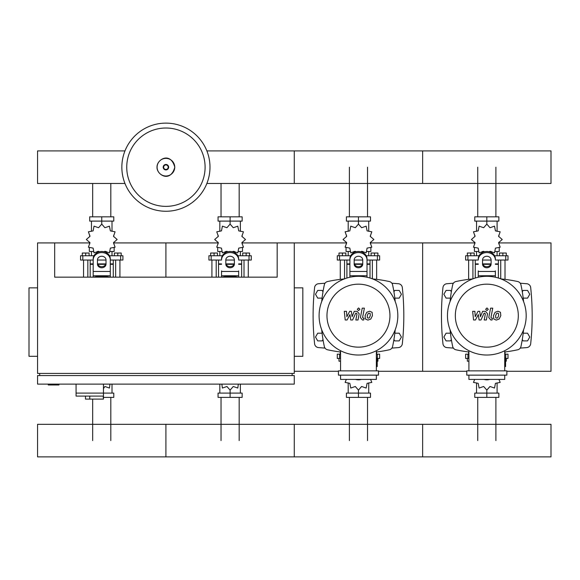 <?xml version="1.0" encoding="UTF-8"?>
<svg xmlns="http://www.w3.org/2000/svg" width="580" height="580" viewBox="0 0 580 580"><rect width="100%" height="100%" fill="white"/><g stroke="black" fill="none" stroke-linecap="round" stroke-linejoin="round"><path stroke-width="0.87" d="M48.256 384.12L48.256 384.975L58.95 384.975L58.95 384.12M37.555 287.847L29 287.847L29 356.308L37.555 356.308M294.277 287.847L302.832 287.847L302.832 356.308L294.277 356.308M39.694 375.564L39.694 373.426M292.139 375.564L292.139 373.426M242.077 242.926L277.168 242.926L277.168 277.153L54.672 277.153L54.672 242.926L37.555 242.926L37.555 373.426L294.277 373.426L294.277 242.926L346.477 242.926M277.168 242.926L294.277 242.926M294.277 375.564L37.555 375.564L37.555 384.12L294.277 384.12L294.277 375.564M76.067 384.12L76.067 393.102L113.781 393.102L113.781 397.387L103.45 397.387M103.45 384.12L103.45 399.098L103.204 396.104L76.067 396.104L76.067 393.102L103.45 393.102M89.755 396.104L89.755 399.098L103.204 399.098M76.067 396.104L85.478 396.104L85.478 399.098L89.755 399.098M477.746 216.826L477.746 167.192M495.893 216.826L495.893 167.192M349.385 216.826L349.385 167.192M367.531 216.826L367.531 167.192M221.031 216.826L221.031 183.469M239.17 216.826L239.17 183.469M92.669 216.826L92.669 183.469M110.809 216.826L110.809 183.469M495.893 397.387L495.893 440.597M477.746 397.387L477.746 440.597M367.531 397.387L367.531 440.597M349.385 397.387L349.385 440.597M239.17 397.387L239.17 440.597M221.031 397.387L221.031 440.597M110.809 397.387L110.809 440.597M92.669 399.098L92.669 440.597M523.196 298.12L527.553 298.12L529.772 294.27L527.553 290.421L523.102 290.421L522.29 291.82M394.835 298.12L399.192 298.12L401.411 294.27L399.192 290.421L394.741 290.421L393.936 291.82M451.349 291.82L450.537 290.421L446.085 290.421L443.867 294.27L446.085 298.12L450.442 298.12M322.988 291.82L322.175 290.421L317.724 290.421L315.505 294.27L317.724 298.12L322.081 298.12M522.29 339.503L523.102 340.902L527.553 340.902L529.772 337.052L527.553 333.203L523.196 333.203M393.936 339.503L394.741 340.902L399.192 340.902L401.411 337.052L399.192 333.203L394.835 333.203M450.442 333.203L446.085 333.203L443.867 337.052L446.085 340.902L450.537 340.902L451.349 339.503M322.081 333.203L317.724 333.203L315.505 337.052L317.724 340.902L322.175 340.902L322.988 339.503M209.989 167.192A44.073 44.073 0 0 1 165.916 211.265A44.073 44.073 0 0 1 121.851 167.192A44.073 44.073 0 0 1 165.916 123.119A44.073 44.073 0 0 1 209.989 167.192A44.073 44.073 0 0 0 165.916 123.119A44.073 44.073 0 0 0 121.851 167.192M165.916 128.013A39.179 39.179 0 0 1 205.095 167.192A39.179 39.179 0 0 1 165.916 206.371A39.179 39.179 0 0 1 126.737 167.192A39.179 39.179 0 0 1 165.916 128.013M206.871 183.469L551 183.469L551 150.909L422.639 150.909L422.639 183.469L422.639 150.909L294.277 150.909L294.277 183.469L294.277 150.909L206.871 150.909M124.968 150.909L37.555 150.909L37.555 183.469L124.968 183.469M500.728 278.835L500.728 260.036M505.006 279.364L505.006 260.036M499.445 255.758L499.445 253.025L502.867 253.025L502.867 255.758M502.867 253.025L506.289 253.025L506.289 255.758M468.633 279.364L468.633 260.036M472.917 278.835L472.917 260.036M467.349 255.758L467.349 253.025L470.772 253.025L470.772 255.758M470.772 253.025L474.201 253.025L474.201 255.758M489.237 251.785L489.977 251.278L494.522 252.844L495.443 248.124L500.156 247.203L498.597 242.657L502.222 239.504L498.597 236.343L500.156 231.797L495.443 230.876L494.522 226.164L489.977 227.722L486.823 224.097L483.662 227.722L479.116 226.164L478.196 230.876L473.483 231.797L475.042 236.343L471.417 239.504L475.042 242.657L473.483 247.203L478.196 248.124L479.116 252.844L483.662 251.278L484.401 251.785M499.228 247.87L499.228 251.481L495.291 251.481M491.231 251.481L489.6 251.481M486.823 224.097L486.823 221.103L474.774 221.103L474.774 216.826L498.865 216.826L498.865 221.103L486.823 221.103L486.823 216.826M476.55 251.481L476.55 255.758M497.089 251.481L497.089 255.758M497.089 231.319L497.089 221.103M476.55 231.319L476.55 221.103M474.897 235.219L474.839 236.72M484.039 251.481L482.415 251.481M478.348 251.481L474.411 251.481L474.411 247.87M490.81 264.32L482.828 264.32M478.261 264.32L475.266 264.32L475.266 278.03M490.97 263.893L482.669 263.893M478.261 263.893L475.266 263.893L475.694 264.32M495.378 260.036L508 260.036L508 255.758L494.573 255.758M482.538 260.036L491.1 260.036M479.065 255.758L465.638 255.758L465.638 260.036L478.261 260.036M498.372 260.036L498.372 263.893L495.378 263.893M498.372 278.03L498.372 264.32L495.378 264.32M372.367 278.835L372.367 260.036M376.645 279.364L376.645 260.036M371.084 255.758L371.084 253.025L374.506 253.025L374.506 255.758M374.506 253.025L377.928 253.025L377.928 255.758M340.271 279.364L340.271 260.036M344.556 278.835L344.556 260.036M338.988 255.758L338.988 253.025L342.418 253.025L342.418 255.758M342.418 253.025L345.839 253.025L345.839 255.758M360.876 251.785L361.615 251.278L366.161 252.844L367.082 248.124L371.802 247.203L370.236 242.657L373.861 239.504L370.236 236.343L371.802 231.797L367.082 230.876L366.161 226.164L361.615 227.722L358.462 224.097L355.301 227.722L350.755 226.164L349.834 230.876L345.122 231.797L346.68 236.343L343.055 239.504L346.68 242.657L345.122 247.203L349.834 248.124L350.755 252.844L355.301 251.278L356.04 251.785M370.867 247.87L370.867 251.481L366.93 251.481M362.87 251.481L361.238 251.481M358.462 224.097L358.462 221.103L346.419 221.103L346.419 216.826L370.504 216.826L370.504 221.103L358.462 221.103L358.462 216.826M348.188 251.481L348.188 255.758M368.728 251.481L368.728 255.758M368.728 231.319L368.728 221.103M348.188 231.319L348.188 221.103M346.536 235.219L346.477 236.72M355.678 251.481L354.054 251.481M349.986 251.481L346.05 251.481L346.05 247.87M362.449 264.32L354.467 264.32M349.899 264.32L346.905 264.32L346.905 278.03M362.609 263.893L354.308 263.893M349.899 263.893L346.905 263.893L347.333 264.32M367.017 260.036L379.639 260.036L379.639 255.758L366.212 255.758M354.177 260.036L362.739 260.036M350.704 255.758L337.277 255.758L337.277 260.036L349.899 260.036M370.011 260.036L370.011 263.893L367.017 263.893M370.011 278.03L370.011 264.32L367.017 264.32M244.006 277.153L244.006 260.036M248.283 277.153L248.283 260.036M242.723 255.758L242.723 253.025L246.145 253.025L246.145 255.758M246.145 253.025L249.567 253.025L249.567 255.758M211.917 277.153L211.917 260.036M216.195 277.153L216.195 260.036M210.627 255.758L210.627 253.025L214.056 253.025L214.056 255.758M214.056 253.025L217.478 253.025L217.478 255.758M232.515 251.785L233.254 251.278L237.8 252.844L238.721 248.124L243.44 247.203L241.874 242.657L245.499 239.504L241.874 236.343L243.44 231.797L238.721 230.876L237.8 226.164L233.254 227.722L230.1 224.097L226.939 227.722L222.394 226.164L221.473 230.876L216.761 231.797L218.319 236.343L214.694 239.504L218.319 242.657L216.761 247.203L221.473 248.124L222.394 252.844L226.939 251.278L227.679 251.785M242.505 247.87L242.505 251.481L238.576 251.481M234.508 251.481L232.885 251.481M230.1 224.097L230.1 221.103L218.058 221.103L218.058 216.826L242.143 216.826L242.143 221.103L230.1 221.103L230.1 216.826M219.827 251.481L219.827 255.758M240.367 251.481L240.367 255.758M240.367 231.319L240.367 221.103M219.827 231.319L219.827 221.103M218.174 235.219L218.116 236.72M227.317 251.481L225.692 251.481M221.625 251.481L217.688 251.481L217.688 247.87M234.088 264.32L226.106 264.32M221.538 264.32L218.544 264.32L218.544 277.153M234.248 263.893L225.954 263.893M221.538 263.893L218.544 263.893L218.972 264.32M238.655 260.036L251.278 260.036L251.278 255.758L237.851 255.758M225.823 260.036L234.378 260.036M222.343 255.758L208.916 255.758L208.916 260.036L221.538 260.036M241.65 260.036L241.65 263.893L238.655 263.893M241.65 277.153L241.65 264.32L238.655 264.32M115.645 277.153L115.645 260.036M119.922 277.153L119.922 260.036M114.362 255.758L114.362 253.025L117.784 253.025L117.784 255.758M117.784 253.025L121.206 253.025L121.206 255.758M83.556 277.153L83.556 260.036M87.834 277.153L87.834 260.036M82.273 255.758L82.273 253.025L85.695 253.025L85.695 255.758M85.695 253.025L89.117 253.025L89.117 255.758M104.153 251.785L104.893 251.278L109.439 252.844L110.359 248.124L115.079 247.203L113.513 242.657L117.138 239.504L113.513 236.343L115.079 231.797L110.359 230.876L109.439 226.164L104.893 227.722L101.739 224.097L98.578 227.722L94.032 226.164L93.112 230.876L88.399 231.797L89.958 236.343L86.333 239.504L89.958 242.657L88.399 247.203L93.112 248.124L94.032 252.844L98.578 251.278L99.318 251.785M114.144 247.87L114.144 251.481L110.215 251.481M106.147 251.481L104.523 251.481M101.739 224.097L101.739 221.103L89.697 221.103L89.697 216.826L113.781 216.826L113.781 221.103L101.739 221.103L101.739 216.826M91.466 251.481L91.466 255.758M112.005 251.481L112.005 255.758M112.005 231.319L112.005 221.103M91.466 231.319L91.466 221.103M89.813 235.219L89.755 236.72M98.955 251.481L97.331 251.481M93.264 251.481L89.327 251.481L89.327 247.87M105.727 264.32L97.744 264.32M93.177 264.32L90.183 264.32L90.183 277.153M105.886 263.893L97.592 263.893M93.177 263.893L90.183 263.893L90.611 264.32M110.294 260.036L122.916 260.036L122.916 255.758L109.497 255.758M97.462 260.036L106.017 260.036M93.982 255.758L80.555 255.758L80.555 260.036L93.177 260.036M113.288 260.036L113.288 263.893L110.294 263.893M113.288 277.153L113.288 264.32L110.294 264.32M468.915 358.447L465.638 358.447L465.638 354.17L468.915 354.17M504.723 354.17L508 354.17L508 358.447L505.579 358.447M468.633 351.958L468.633 354.17M468.915 361.188L467.349 361.188L467.349 358.447M505.006 351.958L505.006 354.17M506.289 358.447L506.289 361.188L505.579 361.188M474.672 379.414L473.483 382.409L478.196 383.329L479.116 388.049L483.662 386.483L486.823 390.108L489.977 386.483L494.522 388.049L495.443 383.329L500.156 382.409L498.967 379.414M486.823 390.108L486.823 393.102L498.865 393.102L498.865 397.387L474.774 397.387L474.774 393.102L486.823 393.102L486.823 397.387M476.55 382.887L476.55 393.102M497.089 382.887L497.089 393.102M340.554 358.447L337.277 358.447L337.277 354.17L340.554 354.17M376.362 354.17L379.639 354.17L379.639 358.447L377.217 358.447M340.271 351.958L340.271 354.17M340.554 361.188L338.988 361.188L338.988 358.447M376.645 351.958L376.645 354.17M377.928 358.447L377.928 361.188L377.217 361.188M346.311 379.414L345.122 382.409L349.834 383.329L350.755 388.049L355.301 386.483L358.462 390.108L361.615 386.483L366.161 388.049L367.082 383.329L371.802 382.409L370.606 379.414M358.462 390.108L358.462 393.102L370.504 393.102L370.504 397.387L346.419 397.387L346.419 393.102L358.462 393.102L358.462 397.387M348.188 382.887L348.188 393.102M368.728 382.887L368.728 393.102M221.857 384.12L222.394 388.049L226.939 386.483L230.1 390.108L233.254 386.483L237.8 388.049L238.337 384.12M230.1 390.108L230.1 393.102L242.143 393.102L242.143 397.387L218.058 397.387L218.058 393.102L230.1 393.102L230.1 397.387M219.827 384.12L219.827 393.102M240.367 384.12L240.367 393.102M103.45 388.629L104.893 386.483L109.439 388.049L109.975 384.12M112.005 384.12L112.005 393.102M551 440.597L551 456.88L422.639 456.88L422.639 424.321L422.639 456.88L294.277 456.88L294.277 424.321L294.277 456.88L165.916 456.88L165.916 424.321L165.916 456.88L37.555 456.88L37.555 424.321L551 424.321L551 440.597M498.546 313.555L497.604 313.178L496.531 313.555L495.625 315.65L495.719 317.767L496.639 318.144L497.727 317.767L498.64 315.65L498.546 313.555M495.102 312.294L493.464 315.65L493.79 319.029L496.262 320.095L499.162 319.029L500.801 315.65L500.467 312.294L497.981 311.228L495.102 312.294M490.593 308.154L488.773 317.514L490.818 319.993L492.05 319.993L492.405 318.166L491.572 318.166L490.963 317.383L492.753 308.154L490.593 308.154M486.968 310.59L488.28 309.278L486.968 307.965L485.656 309.278L486.968 310.59M475.448 319.993L478.319 314.556L479.073 319.993L480.965 319.993L484.075 313.156L484.742 313.156L485.358 313.932L484.198 320L486.359 320L487.548 313.794L485.489 311.322L482.625 311.329L480.465 316.687L479.725 311.329L478.036 311.329L475.23 316.687L474.875 311.329L472.649 311.329L473.563 319.993L475.448 319.993M370.185 313.555L369.243 313.178L368.177 313.555L367.27 315.65L367.357 317.767L368.278 318.144L369.366 317.767L370.279 315.65L370.185 313.555M366.741 312.294L365.11 315.65L365.429 319.029L367.901 320.095L370.801 319.029L372.44 315.65L372.106 312.294L369.619 311.228L366.741 312.294M362.232 308.154L360.412 317.514L362.457 319.993L363.689 319.993L364.044 318.166L363.218 318.166L362.601 317.383L364.392 308.154L362.232 308.154M358.607 310.59L359.919 309.278L358.607 307.965L357.294 309.278L358.607 310.59M347.087 319.993L349.957 314.556L350.712 319.993L352.604 319.993L355.714 313.156L356.381 313.156L356.997 313.932L355.837 320L357.998 320L359.187 313.794L357.128 311.322L354.264 311.329L352.103 316.687L351.364 311.329L349.675 311.329L346.869 316.687L346.514 311.329L344.288 311.329L345.201 319.993L347.087 319.993M526.183 315.665A39.367 39.367 0 0 1 486.823 355.025A39.367 39.367 0 0 1 447.455 315.665A39.367 39.367 0 0 1 486.823 276.298A39.367 39.367 0 0 1 526.183 315.665M518.31 315.665A31.494 31.494 0 0 1 486.823 347.152A31.494 31.494 0 0 1 455.329 315.665A31.494 31.494 0 0 1 486.823 284.171A31.494 31.494 0 0 1 518.31 315.665M504.723 358.019L505.579 358.019L505.579 366.575L504.723 366.575M466.777 370.859L466.777 375.137L506.862 375.137L506.862 370.859L466.777 370.859M468.915 375.137L468.915 379.414L504.723 379.414L504.723 375.137M504.723 370.859L504.723 350.719M468.915 350.719L468.915 370.859M397.822 315.665A39.367 39.367 0 0 1 358.462 355.025A39.367 39.367 0 0 1 319.094 315.665A39.367 39.367 0 0 1 358.462 276.298A39.367 39.367 0 0 1 397.822 315.665M389.949 315.665A31.494 31.494 0 0 1 358.462 347.152A31.494 31.494 0 0 1 326.968 315.665A31.494 31.494 0 0 1 358.462 284.171A31.494 31.494 0 0 1 389.949 315.665M376.362 358.019L377.217 358.019L377.217 366.575L376.362 366.575M338.415 370.859L338.415 375.137L378.508 375.137L378.508 370.859L338.415 370.859M340.554 375.137L340.554 379.414L376.362 379.414L376.362 375.137M376.362 370.859L376.362 350.719M340.554 350.719L340.554 370.859M221.937 277.153A39.367 39.367 0 0 1 238.264 277.153M93.576 277.153A39.367 39.367 0 0 1 109.903 277.153M523.573 329.752A145.609 145.609 0 0 1 520.949 346.521A4.277 4.277 0 0 1 517.679 349.791A145.609 145.609 0 0 1 504.723 351.995M523.573 301.571A145.609 145.609 0 0 0 520.949 284.802A4.277 4.277 0 0 0 517.679 281.532A145.609 145.609 0 0 0 500.91 278.907M472.729 278.907A145.609 145.609 0 0 0 455.96 281.532A4.277 4.277 0 0 0 452.69 284.802A145.609 145.609 0 0 0 450.065 301.571M468.915 351.995A145.609 145.609 0 0 1 455.96 349.791A4.277 4.277 0 0 1 452.69 346.521A145.609 145.609 0 0 1 450.065 329.752M495.378 270.889L495.378 277.24M478.261 277.24L478.261 270.889M482.538 259.963L482.538 264.052A4.277 3.705 180 0 0 486.823 267.757A4.277 3.705 180 0 0 491.1 264.052L491.1 259.963A4.277 3.705 180 0 0 486.823 256.258A4.277 3.705 180 0 0 482.538 259.963M491.1 262.979A4.277 3.705 0 0 1 486.823 266.684A4.277 3.705 0 0 1 482.538 262.979M495.378 259.963A8.555 7.41 180 0 0 486.823 252.554A8.555 7.41 180 0 0 478.261 259.963M478.261 258.89A8.555 7.41 -0 0 1 486.823 251.481A8.555 7.41 -0 0 1 495.378 258.89M483.952 379.414A8.555 7.41 0 0 0 489.687 379.414M395.212 329.752A145.609 145.609 0 0 1 392.587 346.521A4.277 4.277 0 0 1 389.318 349.791A145.609 145.609 0 0 1 376.362 351.995M395.212 301.571A145.609 145.609 0 0 0 392.587 284.802A4.277 4.277 0 0 0 389.318 281.532A145.609 145.609 0 0 0 372.548 278.907M344.368 278.907A145.609 145.609 0 0 0 327.606 281.532A4.277 4.277 0 0 0 324.329 284.802A145.609 145.609 0 0 0 321.704 301.571M340.554 351.995A145.609 145.609 0 0 1 327.606 349.791A4.277 4.277 0 0 1 324.329 346.521A145.609 145.609 0 0 1 321.704 329.752M392.587 346.521A4.277 4.277 0 0 1 389.318 349.791M349.899 277.24L349.899 258.89A8.555 7.41 -0 0 1 358.462 251.481A8.555 7.41 -0 0 1 367.017 258.89L367.017 277.24M354.177 259.963L354.177 264.052A4.277 3.705 180 0 0 358.462 267.757A4.277 3.705 180 0 0 362.739 264.052L362.739 259.963A4.277 3.705 180 0 0 358.462 256.258A4.277 3.705 180 0 0 354.177 259.963M362.739 262.979A4.277 3.705 0 0 1 358.462 266.684A4.277 3.705 0 0 1 354.177 262.979M349.899 258.89L349.899 270.889M367.017 259.963A8.555 7.41 180 0 0 358.462 252.554A8.555 7.41 180 0 0 349.899 259.963M355.591 379.414A8.555 7.41 0 0 0 361.325 379.414M238.655 270.889L238.655 277.153M221.538 277.153L221.538 270.889M225.823 259.963L225.823 264.052A4.277 3.705 180 0 0 230.1 267.757A4.277 3.705 180 0 0 234.378 264.052L234.378 259.963A4.277 3.705 180 0 0 230.1 256.258A4.277 3.705 180 0 0 225.823 259.963M234.378 262.979A4.277 3.705 0 0 1 230.1 266.684A4.277 3.705 0 0 1 225.823 262.979M238.655 259.963A8.555 7.41 180 0 0 230.1 252.554A8.555 7.41 180 0 0 221.538 259.963M221.538 258.89A8.555 7.41 -0 0 1 230.1 251.481A8.555 7.41 -0 0 1 238.655 258.89M93.177 277.153L93.177 258.89A8.555 7.41 -0 0 1 101.739 251.481A8.555 7.41 -0 0 1 110.294 258.89L110.294 277.153M97.462 259.963L97.462 264.052A4.277 3.705 180 0 0 101.739 267.757A4.277 3.705 180 0 0 106.017 264.052L106.017 259.963A4.277 3.705 180 0 0 101.739 256.258A4.277 3.705 180 0 0 97.462 259.963M106.017 262.979A4.277 3.705 0 0 1 101.739 266.684A4.277 3.705 0 0 1 97.462 262.979M93.177 258.89L93.177 270.889M110.294 259.963A8.555 7.41 180 0 0 101.739 252.554A8.555 7.41 180 0 0 93.177 259.963M453.379 283.236A481.821 481.821 0 0 0 446.861 283.736A4.277 4.277 0 0 0 442.961 287.542A264.734 264.734 0 0 0 442.961 343.781A4.277 4.277 0 0 0 446.861 347.587A481.821 481.821 0 0 0 453.379 348.087M520.26 348.087A481.821 481.821 0 0 0 526.778 347.587A4.277 4.277 0 0 0 530.678 343.781A264.734 264.734 0 0 0 530.678 287.542A4.277 4.277 0 0 0 526.778 283.736A481.821 481.821 0 0 0 520.26 283.236M325.017 283.236A481.821 481.821 0 0 0 318.5 283.736A4.277 4.277 0 0 0 314.599 287.542A264.734 264.734 0 0 0 314.599 343.781A4.277 4.277 0 0 0 318.5 347.587A481.821 481.821 0 0 0 325.017 348.087M391.899 348.087A481.821 481.821 0 0 0 398.416 347.587A4.277 4.277 0 0 0 402.317 343.781A264.734 264.734 0 0 0 402.317 287.542A4.277 4.277 0 0 0 398.416 283.736A481.821 481.821 0 0 0 391.899 283.236M506.862 371.287L551 371.287L551 242.926L498.8 242.926M370.439 242.926L422.639 242.926L422.639 371.287L422.639 242.926L474.839 242.926M378.508 371.287L466.777 371.287M294.277 371.287L338.415 371.287M113.716 242.926L165.916 242.926L165.916 277.153L165.916 242.926L218.116 242.926M54.672 242.926L89.755 242.926M174.739 167.192A8.823 8.823 0 0 1 165.916 176.008A8.823 8.823 0 0 1 157.1 167.192A8.823 8.823 0 0 1 165.916 158.369A8.823 8.823 0 0 1 174.739 167.192M168.642 167.192A2.726 2.726 0 0 1 165.916 169.911A2.726 2.726 0 0 1 163.197 167.192A2.726 2.726 0 0 1 165.916 164.466A2.726 2.726 0 0 1 168.642 167.192M168.185 167.192A2.262 2.262 0 0 1 165.916 169.454A2.262 2.262 0 0 1 163.654 167.192A2.262 2.262 0 0 1 165.916 164.923A2.262 2.262 0 0 1 168.185 167.192M505.738 260.036L505.738 255.758M467.9 260.036L467.9 255.758M377.377 260.036L377.377 255.758M339.539 260.036L339.539 255.758M249.016 260.036L249.016 255.758M211.178 260.036L211.178 255.758M120.654 260.036L120.654 255.758M82.817 260.036L82.817 255.758M505.738 354.17L505.738 358.447M467.9 354.17L467.9 358.447M377.377 354.17L377.377 358.447M339.539 354.17L339.539 358.447M495.378 275.739L478.261 275.739M495.378 271.462L478.261 271.462M367.017 275.739L349.899 275.739M367.017 271.462L349.899 271.462M238.655 275.739L221.538 275.739M238.655 271.462L221.538 271.462M110.294 275.739L93.177 275.739M110.294 271.462L93.177 271.462M157.02 167.192C156.6 174.797 170.426 183.287 174.812 167.192C170.426 151.097 156.6 159.587 157.02 167.192M498.8 235.219L498.8 236.72M498.8 242.28L498.8 243.912M474.839 242.28L474.839 243.912M475.266 260.036L475.266 263.893M497.945 264.32L498.372 263.893M370.439 235.219L370.439 236.72M370.439 242.28L370.439 243.912M346.477 242.28L346.477 243.912M346.905 260.036L346.905 263.893M369.583 264.32L370.011 263.893M242.077 235.219L242.077 236.72M242.077 242.28L242.077 243.912M218.116 242.28L218.116 243.912M218.544 260.036L218.544 263.893M241.222 264.32L241.65 263.893M113.716 235.219L113.716 236.72M113.716 242.28L113.716 243.912M89.755 242.28L89.755 243.912M90.183 260.036L90.183 263.893M112.861 264.32L113.288 263.893"/></g></svg>
